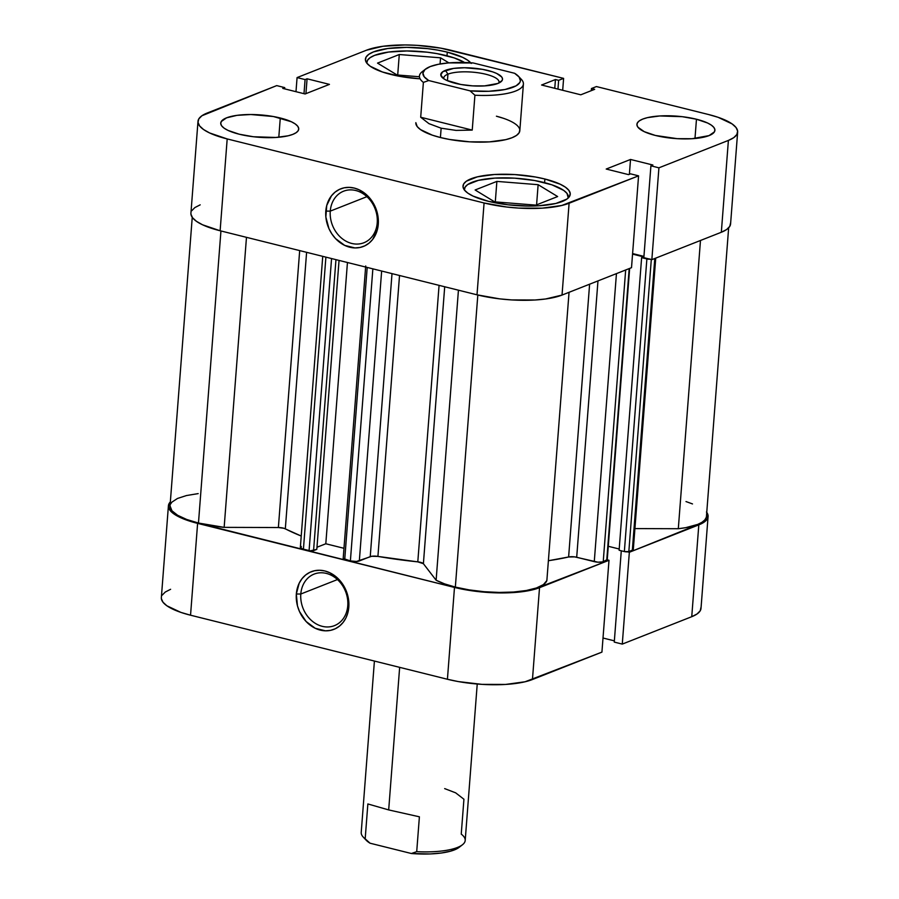 <?xml version="1.0" encoding="UTF-8"?>
<svg xmlns="http://www.w3.org/2000/svg" width="899" height="899" viewBox="0 0 899 899"><rect width="100%" height="100%" fill="white"/><g stroke="black" fill="none" stroke-linecap="round" stroke-linejoin="round"><path stroke-width="1.35" d="M300.805 594.014A27.7 22.857 -111.5 0 0 322.258 626.333A27.7 22.857 -111.5 0 0 347.767 605.724L348.812 607.083A30.959 25.543 68.5 0 1 320.302 630.12A30.959 25.543 68.5 0 1 296.333 594.003L300.805 594.014L337.451 579.563L300.805 594.014A27.7 22.857 68.5 0 1 314.122 574.101A27.7 22.857 68.5 0 1 337.709 579.799A27.7 22.857 68.5 0 1 347.767 605.724A27.7 22.857 68.5 0 1 334.45 625.637A27.7 22.857 68.5 0 1 310.874 619.939A27.7 22.857 68.5 0 1 300.805 594.014L296.333 594.003L299.198 583.181L302.019 578.675L305.626 575L309.885 572.315L314.639 570.719L319.684 570.258L324.854 570.966L329.933 572.82L339.047 579.585L342.744 584.26L347.688 595.273L348.756 601.195L347.868 612.736L345.946 617.905L343.126 622.411L339.519 626.086L335.26 628.772L330.517 630.368L325.46 630.828L315.223 628.277L306.109 621.501L299.491 611.534L297.457 605.814L296.333 594.003A30.959 25.543 68.5 0 1 324.854 570.966A30.959 25.543 68.5 0 1 348.812 607.083L347.767 605.724A27.7 22.857 -111.5 0 0 326.326 573.405A27.7 22.857 -111.5 0 0 300.805 594.014M706.457 511.969L708.052 515.532L707.277 518.959L704.153 522.117L629.345 552.267L622.277 644.1L691.747 616.703L698.815 524.87L629.345 552.267L627.569 551.829L629.345 552.267L622.277 644.1L691.747 616.703L697.085 613.95L700.209 610.792L700.984 607.364M629.648 268.408L607.23 559.852L608.994 560.291L532.163 589.935L512.599 592.61L489.135 592.542L477.054 591.463L454.489 587.429L187.992 520.577L180.002 517.397L173.934 513.947L170.023 510.362L168.428 506.789L170.349 501.878A61.919 17.755 -175.6 0 0 168.416 505.789A61.919 17.755 -175.6 0 0 197.611 523.375L190.543 615.208L447.421 679.262L458.288 681.577L482.066 684.375L505.53 684.442L525.095 681.768L601.925 652.123L608.994 560.291L539.524 587.688L532.455 679.52L601.925 652.123L608.994 560.291L607.23 559.852A3.259 0.933 4.4 0 1 606.735 560.291L602.454 561.909L597.925 562.19L574.675 556.886L568.618 556.987L589.609 284.196L568.618 556.987L548.39 560.718A182.508 52.333 4.4 0 0 568.618 556.987A6.518 1.865 4.4 0 1 576.697 557.268L597.97 280.904L576.697 557.268L594.273 561.65A6.518 1.865 4.4 0 0 603.229 561.673L625.67 269.981L603.229 561.673L607.14 559.616M170.608 589.283L165.259 592.048L162.146 595.194M161.37 598.622L162.966 602.195L166.866 605.78L180.924 612.41L190.543 615.208L447.421 679.262L454.489 587.429L197.611 523.375L190.543 615.208A61.919 17.755 4.4 0 1 161.348 597.621L168.416 505.789M603.015 638.02L614.365 640.852L603.015 638.02M614.264 642.1L622.277 644.1L614.264 642.1L621.288 550.795L614.264 642.1M691.747 616.703A61.919 17.755 4.4 0 0 701.006 608.365L708.075 516.532A61.919 17.755 -175.6 0 1 698.815 524.87L691.747 616.703M706.76 512.374A61.919 17.755 -175.6 0 1 708.075 516.532M532.455 679.52L539.524 587.688A61.919 17.755 -175.6 0 1 454.489 587.429L447.421 679.262A61.919 17.755 4.4 0 0 532.455 679.52M464.412 189.992L467.795 193.105L473.065 196.094L488.359 201.297A53.771 15.418 -175.6 0 1 463.007 186.026A53.771 15.418 -175.6 0 1 491.056 174.754A53.771 15.418 -175.6 0 1 544.884 179.002A53.771 15.418 -175.6 0 1 570.236 194.274A53.771 15.418 -175.6 0 1 542.176 205.545A53.771 15.418 -175.6 0 1 488.359 201.297L507.946 204.792L528.859 206.073L538.816 205.792L555.807 203.477L566.831 199.129L569.539 196.387L570.213 193.409L568.831 190.307L565.437 187.194L560.167 184.205L544.884 179.002L544.603 182.666L544.884 179.002L535.444 177.002L514.801 174.575L494.428 174.507L477.436 176.833L466.401 181.182L463.693 183.913L463.019 186.891L464.412 189.992A52.142 14.957 -175.6 0 1 464.39 189.262A52.142 14.957 -175.6 0 1 491.596 178.339A52.142 14.957 -175.6 0 1 543.783 182.463A52.142 14.957 -175.6 0 1 568.37 197.263A52.142 14.957 -175.6 0 1 568.258 197.971L567.011 193.42L563.718 190.397L551.885 184.812L534.635 180.519L514.61 178.159L494.855 178.103L478.38 180.351L467.682 184.565L465.064 187.217L464.401 190.105M471.245 63.436L467.851 60.323L462.58 57.334L447.286 52.131L447.005 55.794L447.286 52.131L437.858 50.13L427.699 48.636L406.786 47.366L387.739 48.512L373.456 51.917L368.815 54.311L366.107 57.042L365.432 60.019L366.814 63.121A52.142 14.957 -175.6 0 1 366.803 62.391A52.142 14.957 -175.6 0 1 393.998 51.457A52.142 14.957 -175.6 0 1 446.196 55.581A52.142 14.957 -175.6 0 1 464.558 62.503L454.287 57.941L437.049 53.637L427.194 52.187L406.921 50.962L388.447 52.075L374.591 55.367L370.096 57.693L367.466 60.345L366.814 63.233M696.467 119.23A39.106 11.215 -175.6 0 1 714.907 130.333A39.106 11.215 -175.6 0 1 694.5 138.536A39.106 11.215 -175.6 0 1 655.36 135.446L677.239 138.671L692.061 138.716L709.064 135.603L714.402 131.872L714.896 129.703L713.885 127.444L711.424 125.186L707.592 123.006L696.467 119.23L682.217 116.679L659.776 115.96L647.415 117.645L642.774 119.073L639.391 120.814L637.425 122.803L636.93 124.961L637.942 127.22L644.246 131.659L655.36 135.446A39.106 11.215 -175.6 0 1 636.919 124.332A39.106 11.215 -175.6 0 1 657.326 116.14A39.106 11.215 -175.6 0 1 696.467 119.23L694.983 138.491L696.467 119.23M280.286 117.994A39.106 11.215 -175.6 0 1 298.726 129.096A39.106 11.215 -175.6 0 1 278.319 137.289A39.106 11.215 -175.6 0 1 239.179 134.198L253.428 136.749L275.869 137.468L288.231 135.783L292.883 134.356L296.254 132.625L298.221 130.625L298.715 128.467L297.704 126.208L295.243 123.95L291.411 121.77L273.431 116.533L250.832 114.521L236.976 115.353L226.582 117.825L221.244 121.556L220.749 123.725L221.761 125.984L224.222 128.242L228.054 130.422L239.179 134.198A39.106 11.215 -175.6 0 1 220.738 123.096A39.106 11.215 -175.6 0 1 241.146 114.892A39.106 11.215 -175.6 0 1 280.286 117.994L278.802 137.244L280.286 117.994M366.814 63.121L370.208 66.234L382.423 71.987L400.201 76.426L419.215 78.752A53.771 15.418 -175.6 0 1 390.762 74.426A53.771 15.418 -175.6 0 1 365.41 59.154A53.771 15.418 -175.6 0 1 393.47 47.883A53.771 15.418 -175.6 0 1 447.286 52.131A53.771 15.418 -175.6 0 1 470.705 62.784M377.232 222.828A27.7 22.857 -111.5 0 0 355.79 190.521A27.7 22.857 -111.5 0 0 330.27 211.119L325.798 211.108A30.959 25.543 68.5 0 1 354.318 188.082A30.959 25.543 68.5 0 1 378.277 224.199L377.232 222.828A27.7 22.857 68.5 0 1 363.915 242.741A27.7 22.857 68.5 0 1 340.328 237.044A27.7 22.857 68.5 0 1 330.27 211.119A27.7 22.857 68.5 0 1 343.587 191.206A27.7 22.857 68.5 0 1 367.174 196.903A27.7 22.857 68.5 0 1 377.232 222.828L378.277 224.199L377.333 229.841L372.591 239.516L368.983 243.191L364.724 245.877L359.982 247.472L354.925 247.933L344.688 245.382L335.563 238.606L331.877 233.931L328.955 228.638L325.854 217.007L326.742 205.466L331.484 195.78L335.091 192.116L339.35 189.431L344.103 187.824L349.149 187.374L354.318 188.082L359.386 189.925L368.511 196.701L375.119 206.658L377.153 212.378L378.277 224.199A30.959 25.543 68.5 0 1 349.767 247.225A30.959 25.543 68.5 0 1 325.798 211.108L330.27 211.119L366.916 196.667L330.27 211.119A27.7 22.857 -111.5 0 0 351.711 243.438A27.7 22.857 -111.5 0 0 377.232 222.828M503.328 118.263L496.417 116.207A52.142 14.957 -175.6 0 1 519.813 130.715A52.142 14.957 -175.6 0 1 492.607 141.649A52.142 14.957 -175.6 0 1 440.42 137.525L449.567 139.469L469.593 141.828L489.348 141.885L505.822 139.637L512.014 137.738L516.52 135.412L519.139 132.76L519.802 129.872M562.032 295.074L569.101 203.241L638.571 175.844L631.514 267.677L562.032 295.074L631.514 267.677L638.571 175.844L561.74 205.489L542.176 208.163L518.712 208.096L506.631 207.017L484.078 202.983L227.189 138.929L209.579 132.94L203.511 129.49L199.612 125.916L198.016 122.343L198.791 118.915L201.915 115.757L276.723 85.607L284.736 87.608L282.747 88.394L305.121 93.968L329.45 84.382L307.076 78.797L305.087 79.584L297.075 77.584L366.545 50.187L382.996 46.276L404.932 44.95L416.934 45.332L440.712 48.141L563.606 78.382L558.639 80.337L555.436 79.539L541.569 85.012L580.788 94.8L594.666 89.327L591.452 88.529L596.419 86.562L708.457 114.499L596.419 86.562L591.452 88.529L594.666 89.327L580.788 94.8L541.569 85.012L555.436 79.539L554.762 88.304L555.436 79.539L558.639 80.337L557.964 89.102L558.639 80.337L563.606 78.382L451.579 50.445A61.919 17.755 -175.6 0 0 366.545 50.187L297.075 77.584L305.087 79.584L307.076 78.797L305.93 93.653L307.076 78.797L329.45 84.382L305.121 93.968L282.747 88.394L284.736 87.608L284.635 88.866L284.736 87.608L276.723 85.607L207.253 113.004A61.919 17.755 -175.6 0 0 197.994 121.343L190.925 213.175A61.919 17.755 4.4 0 0 220.12 230.762L477.009 294.816L499.574 298.85L511.655 299.929L535.107 299.996L545.581 298.985L562.032 295.074L569.101 203.241A61.919 17.755 -175.6 0 1 484.078 202.983L227.189 138.929L220.12 230.762L477.009 294.816L484.078 202.983L477.009 294.816A61.919 17.755 4.4 0 0 562.032 295.074M295.985 91.698L297.075 77.584L295.985 91.698M632.593 253.563L643.942 256.395L632.593 253.563M737.652 132.086L730.584 223.918A61.919 17.755 4.4 0 1 721.335 232.257L728.392 140.424L721.335 232.257L651.854 259.654L658.922 167.821L728.392 140.424A61.919 17.755 -175.6 0 0 737.652 132.086A61.919 17.755 -175.6 0 0 708.457 114.499L718.076 117.297L732.134 123.938L736.034 127.512L737.63 131.085L736.854 134.513L733.741 137.671L728.392 140.424L658.922 167.821L650.91 165.821L643.841 257.653L651.854 259.654L721.335 232.257L726.673 229.503L729.786 226.346L730.572 222.918M200.185 204.837L194.847 207.59L191.723 210.748M190.948 214.176L192.543 217.749L196.454 221.323L202.511 224.772L220.12 230.762L227.189 138.929A61.919 17.755 -175.6 0 1 197.994 121.343M650.91 165.821L652.899 165.034L630.525 159.46L606.207 169.046L628.581 174.631L630.559 173.844L638.571 175.844L630.559 173.844L628.581 174.631L606.207 169.046L630.525 159.46L629.379 174.316L630.525 159.46L652.899 165.034L650.91 165.821L658.922 167.821L651.854 259.654L643.841 257.653L650.91 165.821M415.844 122.657L417.192 126.568L420.485 129.58L432.318 135.165L440.42 137.525A52.142 14.957 -175.6 0 1 415.832 122.714L415.832 122.77M562.695 90.282L563.606 78.382L562.695 90.282M303.997 93.687L305.087 79.584L303.997 93.687M591.295 90.653L591.452 88.529L591.295 90.653M448.871 62.874L440.544 57.817L440.072 63.975L440.544 57.817L399.28 54.524L397.706 75.022L399.28 54.524L377.524 63.11L397.032 74.965L419.372 76.752L397.032 74.965L377.524 63.11L399.28 54.524L440.544 57.817L448.871 62.874M535.883 205.129L557.638 196.555L538.13 184.688L536.579 204.86L538.13 184.688L496.877 181.396L495.293 201.893L496.877 181.396L475.122 189.981L494.619 201.848L535.883 205.129L557.638 196.555L538.13 184.688L496.877 181.396L475.122 189.981L494.619 201.848L535.883 205.129M374.411 661.057L361.218 832.463A52.142 14.957 4.4 0 0 365.185 838.823L367.86 803.953L388.683 809.92L399.65 667.35L388.683 809.92L419.395 816.809L416.709 851.668A52.142 14.957 4.4 0 0 465.199 840.464L477.234 684.027M498.765 83.079A27.7 7.945 4.4 0 0 480.864 73.201A27.7 7.945 4.4 0 0 447.938 74.168L445.421 70.369A30.959 8.878 -175.6 0 1 484.819 69.785A30.959 8.878 -175.6 0 1 500.912 81.82A30.959 8.878 -175.6 0 1 497.9 83.45L502.125 80.494L502.519 78.786L501.721 76.999L496.731 73.482L492.731 71.886L482.493 69.335L464.603 67.74L453.635 68.403L442.746 71.74L440.802 75.033L443.544 78.606L446.578 80.337L460.816 84.484L472.705 85.877L484.437 85.911L497.9 83.45A30.959 8.878 -175.6 0 1 467.458 85.427A30.959 8.878 -175.6 0 1 441.993 77.292A30.959 8.878 -175.6 0 1 445.421 70.369L447.938 74.168A27.7 7.945 -175.6 0 1 479.279 72.943A27.7 7.945 -175.6 0 1 499.035 82.146A27.7 7.945 -175.6 0 1 498.765 83.09M447.432 80.719L447.938 74.168L447.432 80.719M519.644 77.82A52.142 14.957 -175.6 0 1 523.409 84.023A52.142 14.957 -175.6 0 1 474.919 95.227L472.233 130.097L456.029 130.4L441.139 128.186L440.42 137.525L441.139 128.186L428.969 123.657L420.698 117.241L423.384 82.382A52.142 14.957 -175.6 0 1 419.428 76.022A52.142 14.957 -175.6 0 1 424.092 70.47M425.474 69.144L422.148 71.74A52.142 14.957 4.4 0 0 423.384 82.382L428.722 80.539A48.883 14.013 -175.6 0 1 425.474 69.144A48.883 14.013 -175.6 0 1 473.256 62.975L514.599 73.28L519.116 77.033L520.386 80.786L519.768 82.573L516.093 85.832L505.013 89.518L488.854 91.271L470.065 90.844L428.722 80.539L424.204 76.786L422.923 73.033L424.98 69.56L430.228 66.571L438.296 64.301L448.646 62.896L473.256 62.975L514.599 73.28A48.883 14.013 -175.6 0 1 518.487 76.303A48.883 14.013 -175.6 0 1 470.065 90.844L474.919 95.227A52.142 14.957 4.4 0 0 521.364 79.37L518.487 76.303M443.926 78.865A27.7 7.945 -175.6 0 1 443.791 77.898A27.7 7.945 -175.6 0 1 447.938 74.168A27.7 7.945 4.4 0 0 443.926 78.865M474.919 95.227L472.233 130.097L420.698 117.241L423.384 82.382L428.722 80.539L470.065 90.844L474.919 95.227M472.233 130.097L456.029 130.4L441.139 128.186L428.969 123.657L420.698 117.241L472.233 130.097M365.522 839.452L370.04 843.206L411.371 853.511L430.16 853.949L441.398 853.005L450.691 851.151L459.647 846.937M411.371 853.511A48.883 14.013 4.4 0 0 459.153 847.341L462.479 844.745A52.142 14.957 -175.6 0 1 416.709 851.668L411.371 853.511L370.04 843.206L365.185 838.823A52.142 14.957 -175.6 0 1 363.263 837.115L366.14 840.183A48.883 14.013 4.4 0 0 370.04 843.206L365.185 838.823L367.86 803.953L388.683 809.92L419.395 816.809L416.709 851.668L411.371 853.511M444.679 788.614L455.658 792.839L463.929 799.245L461.243 834.115A52.142 14.957 -175.6 0 1 462.479 844.745M546.862 580.552L569.045 292.31L546.862 580.552L543.457 584.575L536.445 587.968L526.286 590.508L513.621 592.025L499.26 592.441L484.112 591.711L469.166 589.89L455.344 587.092A60.289 17.283 4.4 0 0 546.862 580.552M477.818 295.018L455.344 587.092L444.634 583.901L436.116 580.226L423.395 563.695L417.799 561.864L439.072 285.354L417.799 561.864L377.917 556.414A182.508 52.333 4.4 0 0 417.799 561.864A6.518 1.865 4.4 0 1 423.395 563.695L444.702 286.759L423.395 563.695L436.116 580.226A60.289 17.283 4.4 0 0 455.344 587.092L477.818 295.018M224.154 527.365L246.472 237.325L224.154 527.365L198.465 523.038A60.289 17.283 4.4 0 0 224.154 527.365L278.375 527.533L224.154 527.365M220.94 230.964L198.465 523.038L186.666 519.453L177.654 515.284L171.979 510.823L170.035 505.901A60.289 17.283 4.4 0 0 198.465 523.038L220.94 230.964M365.702 265.969L343.182 558.582A3.259 0.933 4.4 0 0 344.722 559.515L367.197 267.43L344.722 559.515L350.385 560.92A6.518 1.865 4.4 0 0 359.33 560.954L381.648 271.037L359.33 560.954L370.231 556.65A6.518 1.865 4.4 0 1 377.917 556.414L399.527 275.499L377.917 556.414L371.68 556.279L356.498 561.47L350.385 560.92L343.227 558.459M285.32 528.826A182.508 52.333 4.4 0 0 301.221 536.029L284.005 528.309L278.375 527.533L299.682 250.596L278.375 527.533A6.518 1.865 4.4 0 1 285.32 528.826L306.604 252.327L285.32 528.826M650.483 259.17L641.628 257.642L643.594 256.867L632.548 254.114L643.594 256.867L641.628 257.642L619.108 550.255L641.628 257.642L646.875 258.946L624.356 551.57L619.108 550.255L624.356 551.57L646.875 258.946A3.259 0.933 -175.6 0 0 650.089 259.215M322.741 256.35L300.356 547.367A6.518 1.865 4.4 0 0 303.424 549.21L309.087 550.626L331.562 258.552L309.087 550.626A3.259 0.933 4.4 0 0 313.56 550.638L335.956 259.642L313.56 550.638L316.819 549.356L339.047 260.418L316.819 549.356L310.279 550.84L302.412 548.918L300.435 547.109M300.772 546.772L301.334 546.48M170.484 504.193L171.9 502.136L177.485 498.462L186.441 495.551L198.185 493.607M685.993 501.552L692.5 503.934M706.266 517.397L704.816 519.948L701.95 522.297L697.748 524.398L685.791 527.657L678.307 528.724L634.919 528.59L678.307 528.724A60.289 17.283 4.4 0 0 706.445 516.408L728.651 227.829M632.739 548.457L632.907 549.907L628.839 551.581L624.356 551.57A3.259 0.933 4.4 0 0 628.839 551.581L632.345 550.199L654.787 258.496L632.345 550.199A6.518 1.865 4.4 0 0 633.323 549.311L655.731 258.125M619.209 549.008L608.275 546.289L619.209 549.008M343.98 548.3L325.809 543.771L316.976 547.244L325.809 543.771L347.441 262.508L325.809 543.771L343.98 548.3M458.434 290.186L436.116 580.226L458.434 290.186M700.478 240.471L678.307 528.724L700.478 240.471M616.444 273.622L594.273 561.65L616.444 273.622M629.188 268.587L606.735 560.291L629.188 268.587M651.303 259.519L628.839 551.581L651.303 259.519M303.424 549.21L325.899 257.136L303.424 549.21M370.231 556.65L392.009 273.622L370.231 556.65M350.385 560.92L372.86 268.846L350.385 560.92M464.345 189.903L464.39 189.318M366.747 63.031L366.792 62.447M568.325 197.904L568.37 197.263M523.409 84.023L519.813 130.782M170.035 505.923L192.24 217.333"/></g></svg>
